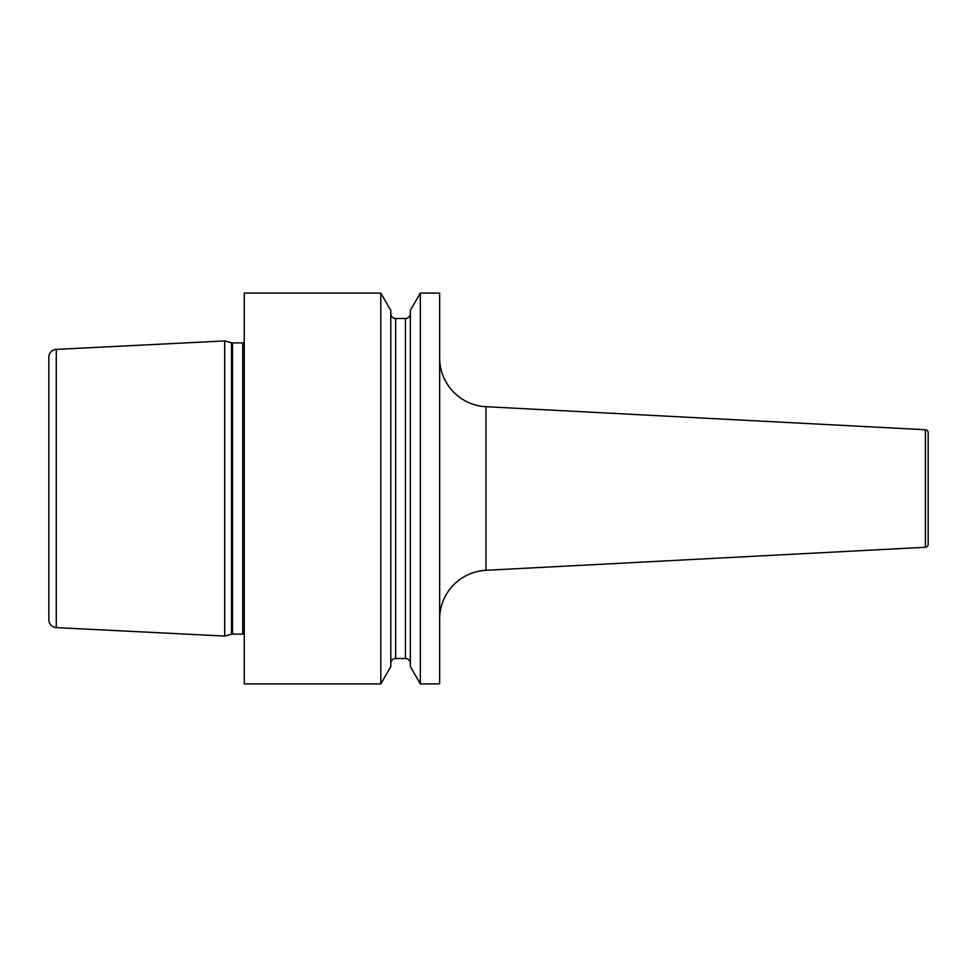 <?xml version="1.0" encoding="UTF-8"?>
<svg xmlns="http://www.w3.org/2000/svg" width="977" height="977" viewBox="0 0 977 977"><rect width="100%" height="100%" fill="white"/><g stroke="black" fill="none" stroke-linecap="round" stroke-linejoin="round"><path stroke-width="1.47" d="M224.71 340.936L56.275 349.375A7.816 7.816 0 0 0 48.85 357.179L48.85 619.821A7.816 7.816 0 0 0 56.275 627.625L224.71 636.064L224.71 340.936L231.5 342.756A3.908 3.908 0 0 0 232.514 342.89L242.748 342.89A3.908 3.908 0 0 0 244.25 342.585M244.25 634.415A3.908 3.908 0 0 0 242.748 634.11L232.514 634.11A3.908 3.908 0 0 0 231.5 634.244L224.71 636.064M48.85 357.179L48.85 619.821M48.85 595.604L48.85 381.396M244.25 293.1L244.25 683.9L380.822 683.9L390.8 666.632L390.8 310.368L380.822 293.1L244.25 293.1M439.65 683.9L420.318 683.9L420.318 293.1L439.65 293.1L439.65 683.9M380.822 293.1L380.822 683.9M420.318 293.1L410.34 310.368L410.34 666.632L420.318 683.9M390.8 313.617A4.885 4.885 0 0 0 395.685 318.502L405.455 318.502A4.885 4.885 0 0 0 410.34 313.617M390.8 663.383A4.885 4.885 0 0 1 395.685 658.498L405.455 658.498A4.885 4.885 0 0 1 410.34 663.383M439.65 619.076A48.85 48.85 0 0 1 485.948 570.299L925.378 547.267A2.931 2.931 180 0 0 928.15 544.336L928.15 432.664L928.15 544.336M439.65 357.924A48.85 48.85 0 0 0 485.948 406.701L485.948 570.299M925.378 547.267L925.378 429.733L485.948 406.701M925.378 429.733A2.931 2.931 0 0 1 928.15 432.664M928.15 517.81L928.15 459.19M56.275 349.375L56.275 627.625M231.5 634.244L231.5 342.756M232.514 634.11L232.514 342.89M242.748 634.11L242.748 342.89M405.455 318.502L405.455 658.498M395.685 318.502L395.685 658.498"/></g></svg>
